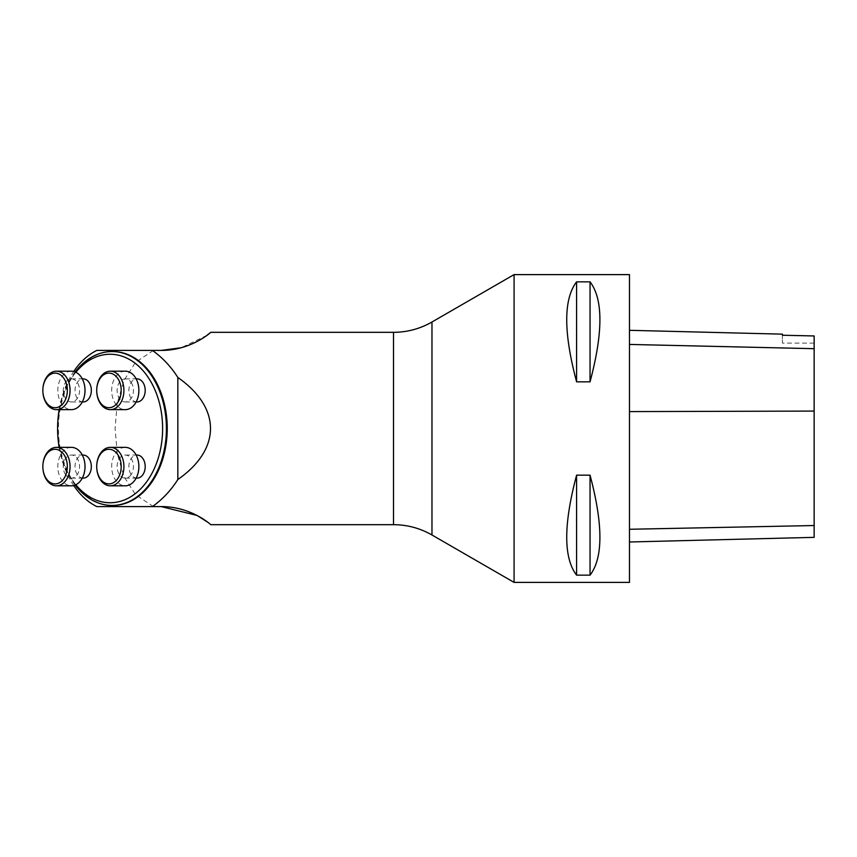<?xml version="1.0" encoding="UTF-8"?>
<svg xmlns="http://www.w3.org/2000/svg" width="857" height="857" viewBox="0 0 857 857"><rect width="100%" height="100%" fill="white"/><g stroke="black" fill="none" stroke-linecap="round" stroke-linejoin="round"><path stroke-width="0.64" stroke-dasharray="4.29 3.21" d="M131.046 382.254A11.537 8.163 90 0 1 132.814 394.831A11.537 8.163 90 0 1 125.272 401.954A11.537 8.163 90 0 1 117.109 390.417A11.537 8.163 90 0 1 125.272 378.869A11.537 8.163 90 0 1 131.046 382.254M125.272 371.177A19.24 13.605 -90 0 0 115.652 376.812A19.24 13.605 -90 0 0 112.706 397.777A19.24 13.605 -90 0 0 125.272 409.646M137.034 401.954A11.537 8.163 90 0 1 128.882 390.417A11.537 8.163 90 0 1 137.034 378.869M59.326 447.354A74.248 52.502 -90 0 0 75.855 484.773M75.855 372.227A74.248 52.502 -90 0 0 59.326 409.646M83.183 401.954A11.537 8.163 90 0 1 75.02 390.417A11.537 8.163 90 0 1 77.409 382.254A11.537 8.163 90 0 1 83.183 378.869M137.034 478.131A11.537 8.163 90 0 1 128.882 466.583A11.537 8.163 90 0 1 137.034 455.046M83.183 478.131A11.537 8.163 90 0 1 75.02 466.583A11.537 8.163 90 0 1 83.183 455.046M59.262 409.646A76.948 54.409 90 0 1 75.148 371.917M75.148 485.083A76.948 54.409 90 0 1 59.262 447.354M112.417 351.563A76.948 54.409 -90 0 0 58.426 428.5A76.948 54.409 -90 0 0 112.417 505.437M71.41 447.354A19.24 13.605 -90 0 0 57.815 466.583A19.24 13.605 -90 0 0 71.41 485.823M65.646 474.746A11.537 8.163 90 0 1 63.257 466.583A11.537 8.163 90 0 1 71.41 455.046A11.537 8.163 90 0 1 79.572 466.583A11.537 8.163 90 0 1 71.41 478.131A11.537 8.163 90 0 1 65.646 474.746M125.272 447.354A19.24 13.605 -90 0 0 111.678 466.583A19.24 13.605 -90 0 0 125.272 485.823M131.046 474.746A11.537 8.163 90 0 1 125.272 478.131A11.537 8.163 90 0 1 117.109 466.583A11.537 8.163 90 0 1 125.272 455.046A11.537 8.163 90 0 1 132.814 462.169A11.537 8.163 90 0 1 131.046 474.746M71.41 371.177A19.24 13.605 -90 0 0 58.844 383.058A19.24 13.605 -90 0 0 61.8 404.011A19.24 13.605 -90 0 0 71.41 409.646M65.646 382.254A11.537 8.163 90 0 1 71.41 378.869A11.537 8.163 90 0 1 79.572 390.417A11.537 8.163 90 0 1 71.41 401.954A11.537 8.163 90 0 1 63.879 394.831A11.537 8.163 90 0 1 65.646 382.254M814.15 537.35L814.15 335.955L782.409 335.248L782.409 343.089L782.409 334.155M629.488 344.428L629.488 541.988L629.488 344.428M576.59 575.143L576.59 475.174C563.445 524.591 563.445 557.918 576.59 575.143L590.044 575.143L590.044 475.174L576.59 475.174M590.044 575.143C603.189 557.918 603.189 524.591 590.044 475.174M629.488 274.615L629.488 582.385M576.59 381.826L576.59 281.857C563.445 299.082 563.445 332.409 576.59 381.826L590.044 381.826L590.044 281.857L576.59 281.857M590.044 381.826C603.189 332.409 603.189 299.082 590.044 281.857M514.071 582.385L514.071 274.615M206.858 335.387L181.191 347.76M207.426 522.031L210.758 524.677M96.83 506.594L161.202 506.594M73.734 485.544A82.711 58.49 90 0 1 59.144 447.354M59.144 409.646A82.711 58.49 90 0 1 73.734 371.456M153.478 506.594L135.545 494.725L123.933 476.449L117.259 453.707L115.074 428.5L117.248 403.315L123.944 380.529L135.513 362.307L153.478 350.406L96.83 350.406M161.202 350.406L153.478 350.406M814.15 348.81L629.488 344.557M814.15 525.48L629.488 529.208M814.15 411.146L629.488 411.66M431.971 534.993L431.971 322.007M393.502 332.323L393.502 524.677M125.272 401.954L136.156 401.954M125.272 378.869L136.156 378.869M71.41 478.131L82.293 478.131M71.41 455.046L82.293 455.046M125.272 478.131L136.156 478.131M125.272 455.046L136.156 455.046M71.41 401.954L82.293 401.954M71.41 378.869L82.293 378.869M814.15 343.089L782.409 343.089"/><path stroke-width="1.29" d="M100.301 402.661A17.311 12.244 -90 0 0 119.552 399.073A17.311 12.244 -90 0 0 112.117 373.695A17.311 12.244 -90 0 0 96.712 390.417A17.311 12.244 -90 0 0 100.301 402.661M110.317 409.646L125.272 409.646A19.24 13.605 -90 0 0 138.877 390.417A19.24 13.605 -90 0 0 125.272 371.177L110.317 371.177A19.24 13.605 90 0 1 123.911 390.417A19.24 13.605 90 0 1 110.317 409.646A19.24 13.605 90 0 1 100.698 404.011A19.24 13.605 90 0 1 96.712 390.417A19.24 13.605 90 0 1 100.698 376.812A19.24 13.605 90 0 1 110.317 371.177M136.156 378.869L137.034 378.869A11.537 8.163 90 0 1 142.808 382.254A11.537 8.163 90 0 1 144.576 394.831A11.537 8.163 90 0 1 137.034 401.954L136.156 401.954M59.326 409.646A74.248 52.502 -90 0 0 57.601 428.5L57.601 428.5A74.248 52.502 -90 0 0 59.326 447.354M75.855 484.773A74.248 52.502 -90 0 0 148.143 479.684A74.248 52.502 -90 0 0 148.143 377.316A74.248 52.502 -90 0 0 75.855 372.227M59.262 447.354A76.948 54.409 90 0 1 57.601 428.5L57.601 428.5A76.948 54.409 90 0 1 59.262 409.646M82.293 378.869L83.183 378.869A11.537 8.163 90 0 1 91.335 390.417A11.537 8.163 90 0 1 83.183 401.954L82.293 401.954M136.156 455.046L137.034 455.046A11.537 8.163 90 0 1 145.197 466.583A11.537 8.163 90 0 1 137.034 478.131L136.156 478.131M82.293 455.046L83.183 455.046A11.537 8.163 90 0 1 91.335 466.583A11.537 8.163 90 0 1 83.183 478.131L82.293 478.131M75.148 371.917A76.948 54.409 90 0 1 112.01 351.552A76.948 54.409 90 0 1 166.419 428.5A76.948 54.409 90 0 1 112.01 505.448A76.948 54.409 90 0 1 75.148 485.083M112.417 505.437A76.948 54.409 -90 0 0 112.835 505.448A76.948 54.409 -90 0 0 167.233 428.5A76.948 54.409 -90 0 0 112.835 351.552A76.948 54.409 -90 0 0 112.417 351.563M63.75 454.339A17.311 12.244 -90 0 0 43.268 462.105A17.311 12.244 -90 0 0 58.265 483.305A17.311 12.244 -90 0 0 63.75 454.339M66.075 452.989A19.24 13.605 90 0 1 66.075 480.188A19.24 13.605 90 0 1 56.455 485.823A19.24 13.605 90 0 1 42.85 466.583A19.24 13.605 90 0 1 56.455 447.354A19.24 13.605 90 0 1 66.075 452.989M56.455 485.823L71.41 485.823A19.24 13.605 -90 0 0 81.029 480.188A19.24 13.605 -90 0 0 83.986 459.223A19.24 13.605 -90 0 0 71.41 447.354L56.455 447.354M100.301 454.339A17.311 12.244 -90 0 0 96.712 466.583A17.311 12.244 -90 0 0 112.117 483.305A17.311 12.244 -90 0 0 119.552 457.927A17.311 12.244 -90 0 0 100.301 454.339M100.698 452.989A19.24 13.605 90 0 1 110.317 447.354A19.24 13.605 90 0 1 119.926 452.989A19.24 13.605 90 0 1 122.883 473.942A19.24 13.605 90 0 1 110.317 485.823A19.24 13.605 90 0 1 96.712 466.583A19.24 13.605 90 0 1 100.698 452.989M110.317 485.823L125.272 485.823A19.24 13.605 -90 0 0 137.838 473.942A19.24 13.605 -90 0 0 134.892 452.989A19.24 13.605 -90 0 0 125.272 447.354L110.317 447.354M63.75 402.661A17.311 12.244 -90 0 0 59.776 374.423A17.311 12.244 -90 0 0 42.85 390.417A17.311 12.244 -90 0 0 50.402 406.411A17.311 12.244 -90 0 0 63.75 402.661M66.075 404.011A19.24 13.605 90 0 1 56.455 409.646A19.24 13.605 90 0 1 46.835 404.011A19.24 13.605 90 0 1 42.85 390.417A19.24 13.605 90 0 1 56.455 371.177A19.24 13.605 90 0 1 69.021 383.058A19.24 13.605 90 0 1 66.075 404.011M56.455 409.646L71.41 409.646A19.24 13.605 -90 0 0 85.014 390.417A19.24 13.605 -90 0 0 71.41 371.177L56.455 371.177M629.488 330.309L782.409 334.155L782.409 335.237L814.15 335.955L814.15 348.681L629.488 344.428M629.488 541.988L814.15 537.35L814.15 348.681M576.59 281.857L576.59 381.826C563.445 332.409 563.445 299.082 576.59 281.857L590.044 281.857L590.044 381.826L576.59 381.826M590.044 281.857C603.189 299.082 603.189 332.409 590.044 381.826M629.488 582.385L629.488 274.615L514.071 274.615L514.071 582.385L629.488 582.385M576.59 475.174L576.59 575.143C563.445 557.918 563.445 524.591 576.59 475.174L590.044 475.174L590.044 575.143L576.59 575.143M590.044 475.174C603.189 524.591 603.189 557.918 590.044 575.143M181.191 347.76L161.202 350.406C190.554 350.588 210.618 332.634 210.661 332.398L210.758 332.323M210.661 332.398L206.858 335.387M210.758 524.677L210.661 524.602C210.576 524.355 190.661 506.444 161.202 506.594L196.949 515.411M197.26 515.571L207.426 522.031M73.734 371.456A82.711 58.49 90 0 1 96.83 350.406L152.45 350.406C162.659 357.787 171.121 366.807 177.838 377.466C221.374 407.9 221.374 449.1 177.838 479.534C171.121 490.193 162.659 499.213 152.45 506.594L96.83 506.594A82.711 58.49 90 0 1 73.734 485.544M177.838 377.466L177.838 479.534M161.202 506.594L152.45 506.594M59.144 447.354A82.711 58.49 90 0 1 57.74 422.951A82.711 58.49 90 0 1 59.144 409.646M152.45 350.406L161.202 350.406M814.15 411.081L629.488 411.596M814.15 525.534L629.488 529.272M431.971 534.993C420.048 528.18 407.225 524.741 393.502 524.677L393.502 332.323C407.225 332.259 420.048 328.82 431.971 322.007L431.971 534.993L514.071 582.385M112.01 505.448L112.835 505.448M112.01 351.552L112.835 351.552M431.971 322.007L514.071 274.615M393.502 332.323L210.661 332.323M393.502 524.677L210.661 524.677"/></g></svg>
